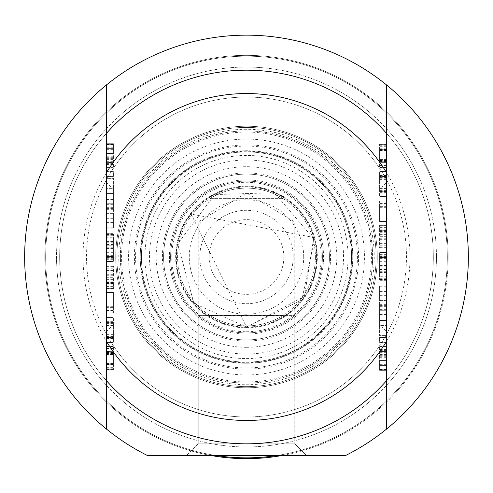 <?xml version="1.0" encoding="UTF-8"?>
<svg xmlns="http://www.w3.org/2000/svg" width="493" height="493" viewBox="0 0 493 493"><rect width="100%" height="100%" fill="white"/><g stroke="black" fill="none" stroke-linecap="round" stroke-linejoin="round"><path stroke-width="0.37" stroke-dasharray="2.46 1.85" d="M433.322 257.007A186.822 186.822 0 0 0 153.089 95.217A186.822 186.822 0 0 0 153.089 418.803A186.822 186.822 0 0 0 433.322 257.007A186.822 186.822 0 0 1 153.089 418.803A186.822 186.822 0 0 1 153.089 95.217A186.822 186.822 0 0 1 433.322 257.007M436.447 257.007A189.947 189.947 0 0 1 151.524 421.509A189.947 189.947 0 0 1 151.524 92.505A189.947 189.947 0 0 1 436.447 257.007A189.947 189.947 0 0 0 151.524 92.505A189.947 189.947 0 0 0 151.524 421.509A189.947 189.947 0 0 0 436.447 257.007M210.979 455.507A201.649 201.649 0 0 1 46.256 233.263A201.649 201.649 0 0 1 258.394 55.709A201.649 201.649 0 0 1 448.149 257.007A201.649 201.649 0 0 0 145.675 82.374A201.649 201.649 0 0 0 145.675 431.64A201.649 201.649 0 0 0 448.149 257.007A201.649 201.649 0 0 1 282.021 455.507M293.206 257.007A46.706 46.706 0 0 0 223.15 216.563A46.706 46.706 0 0 0 223.15 297.458A46.706 46.706 0 0 0 293.206 257.007A46.706 46.706 0 0 0 223.15 216.563A46.706 46.706 0 0 0 223.15 297.458A46.706 46.706 0 0 0 293.206 257.007M283.863 257.007A37.363 37.363 0 0 1 227.815 289.366A37.363 37.363 0 0 1 227.815 224.648A37.363 37.363 0 0 1 283.863 257.007M303.713 257.007A57.213 57.213 0 0 0 217.894 207.461A57.213 57.213 0 0 0 217.894 306.56A57.213 57.213 0 0 0 303.713 257.007M315.391 257.007A68.891 68.891 0 0 1 212.058 316.672A68.891 68.891 0 0 1 212.058 197.348A68.891 68.891 0 0 1 315.391 257.007A68.891 68.891 0 0 0 212.058 197.348A68.891 68.891 0 0 0 212.058 316.672A68.891 68.891 0 0 0 315.391 257.007M209.932 198.63A68.891 68.891 0 0 1 283.068 198.63A68.891 68.891 0 0 0 209.932 198.63L283.068 198.63L209.932 198.63M209.932 315.391A68.891 68.891 0 0 0 283.068 315.391A68.891 68.891 0 0 1 209.932 315.391L283.068 315.391L209.932 315.391M316.555 257.007A70.055 70.055 0 0 0 211.472 196.337A70.055 70.055 0 0 0 211.472 317.683A70.055 70.055 0 0 0 316.555 257.007A70.055 70.055 0 0 0 211.472 196.337A70.055 70.055 0 0 0 211.472 317.683A70.055 70.055 0 0 0 316.555 257.007M246.5 362.096A105.089 105.089 0 0 1 141.411 257.007A105.089 105.089 0 0 1 246.5 151.924A105.089 105.089 0 0 1 351.589 257.007A105.089 105.089 0 0 1 246.5 362.096A105.089 105.089 0 0 0 337.508 204.466A105.089 105.089 0 0 0 155.492 204.466A105.089 105.089 0 0 0 246.5 362.096M198.229 315.575L294.771 315.575L198.229 315.575L198.229 443.829L294.771 443.829L198.229 443.829L294.771 443.829L306.449 455.507L186.551 455.507L306.449 455.507L186.551 455.507L306.449 455.507L294.771 443.829L198.229 443.829L186.551 455.507L198.229 443.829L198.229 221.979L294.771 221.979L198.229 221.979L246.5 192.979L294.771 221.979L294.771 443.829L294.771 315.575M246.5 363.261A106.254 106.254 0 0 0 338.518 203.88A106.254 106.254 0 0 0 154.482 203.88A106.254 106.254 0 0 0 246.5 363.261A106.254 106.254 0 0 0 338.518 203.88A106.254 106.254 0 0 0 154.482 203.88A106.254 106.254 0 0 0 246.5 363.261M246.5 381.946A124.939 124.939 0 0 0 354.701 194.538A124.939 124.939 0 0 0 138.299 194.538A124.939 124.939 0 0 0 246.5 381.946M246.5 374.939A117.932 117.932 0 0 1 144.369 198.044A117.932 117.932 0 0 1 348.631 198.044A117.932 117.932 0 0 1 246.5 374.939M246.5 420.48A163.466 163.466 0 0 0 388.065 175.274A163.466 163.466 0 0 0 104.935 175.274A163.466 163.466 0 0 0 246.5 420.48M246.5 369.103A112.09 112.09 0 0 1 149.422 200.965A112.09 112.09 0 0 1 343.578 200.965A112.09 112.09 0 0 1 246.5 369.103M345.575 455.507A221.85 221.85 0 0 0 419.296 117.87A221.85 221.85 0 0 0 73.703 117.87A221.85 221.85 0 0 0 147.425 455.507L215.965 455.507A200.83 200.83 0 0 0 420.424 156.595A200.83 200.83 0 0 0 72.576 156.595A200.83 200.83 0 0 0 277.035 455.507L345.575 455.507A221.85 221.85 0 0 0 419.296 117.87A221.85 221.85 0 0 0 73.703 117.87A221.85 221.85 0 0 0 147.425 455.507L345.575 455.507L147.425 455.507A221.85 221.85 0 0 1 63.948 130.941A221.85 221.85 0 0 1 397.038 94.046A221.85 221.85 0 0 1 386.617 429.009L386.617 85.006M246.5 443.829A186.822 186.822 0 0 1 84.71 163.596A186.822 186.822 0 0 1 408.29 163.596A186.822 186.822 0 0 1 246.5 443.829A186.822 186.822 0 0 0 408.29 163.596A186.822 186.822 0 0 0 84.71 163.596A186.822 186.822 0 0 0 246.5 443.829A186.822 186.822 0 0 0 408.29 163.596A186.822 186.822 0 0 0 84.71 163.596A186.822 186.822 0 0 0 246.5 443.829A186.822 186.822 0 0 0 408.29 163.596A186.822 186.822 0 0 0 84.71 163.596A186.822 186.822 0 0 0 246.5 443.829M246.5 387.781A130.774 130.774 0 0 0 359.754 191.623A130.774 130.774 0 0 0 133.246 191.623A130.774 130.774 0 0 0 246.5 387.781A130.774 130.774 0 0 1 133.246 191.623A130.774 130.774 0 0 1 359.754 191.623A130.774 130.774 0 0 1 246.5 387.781A130.774 130.774 0 0 1 133.246 191.623A130.774 130.774 0 0 1 359.754 191.623A130.774 130.774 0 0 1 246.5 387.781M215.965 455.507A200.83 200.83 0 0 1 77.906 147.875A200.83 200.83 0 0 1 415.094 147.875A200.83 200.83 0 0 1 277.035 455.507A200.83 200.83 0 0 0 447.33 257.007A200.83 200.83 0 0 1 146.082 430.937A200.83 200.83 0 0 1 146.082 83.083A200.83 200.83 0 0 1 447.33 257.007A200.83 200.83 0 0 0 256.717 56.436A200.83 200.83 0 0 0 46.706 236.609A200.83 200.83 0 0 0 215.965 455.507L277.035 455.507M246.5 416.973A159.966 159.966 0 0 0 385.033 177.024A159.966 159.966 0 0 0 107.967 177.024A159.966 159.966 0 0 0 246.5 416.973A159.966 159.966 0 0 0 385.033 177.024A159.966 159.966 0 0 0 107.967 177.024A159.966 159.966 0 0 0 246.5 416.973M246.5 172.938A84.069 84.069 0 0 0 173.696 299.041A84.069 84.069 0 0 0 319.304 299.041A84.069 84.069 0 0 0 246.5 172.938M246.5 367.932A110.925 110.925 0 0 0 342.561 201.545A110.925 110.925 0 0 0 150.439 201.545A110.925 110.925 0 0 0 246.5 367.932M246.5 129.277A127.73 127.73 0 0 0 135.883 320.875A127.73 127.73 0 0 0 357.117 320.875A127.73 127.73 0 0 0 246.5 129.277M246.5 127.404A129.61 129.61 0 0 0 116.89 257.007A129.61 129.61 0 0 0 246.5 386.617A129.61 129.61 0 0 0 376.11 257.007A129.61 129.61 0 0 0 246.5 127.404M246.5 386.617A129.61 129.61 0 0 0 358.744 192.202A129.61 129.61 0 0 0 134.256 192.202A129.61 129.61 0 0 0 246.5 386.617A129.61 129.61 0 0 0 358.744 192.202A129.61 129.61 0 0 0 134.256 192.202A129.61 129.61 0 0 0 246.5 386.617M246.5 339.911A82.904 82.904 0 0 0 318.293 215.558A82.904 82.904 0 0 0 174.707 215.558A82.904 82.904 0 0 0 246.5 339.911A82.904 82.904 0 0 0 318.293 215.558A82.904 82.904 0 0 0 174.707 215.558A82.904 82.904 0 0 0 246.5 339.911A82.904 82.904 0 0 0 318.293 215.558A82.904 82.904 0 0 0 174.707 215.558A82.904 82.904 0 0 0 246.5 339.911M246.5 347.325A90.318 90.318 0 0 0 324.714 211.848A90.318 90.318 0 0 0 168.286 211.848A90.318 90.318 0 0 0 246.5 347.325M246.5 332.904A75.897 75.897 0 0 0 312.229 219.058A75.897 75.897 0 0 0 180.771 219.058A75.897 75.897 0 0 0 246.5 332.904A75.897 75.897 0 0 0 312.229 219.058A75.897 75.897 0 0 0 180.771 219.058A75.897 75.897 0 0 0 246.5 332.904M106.383 149.04L113.39 149.04L113.39 148.615L113.39 153.489L113.39 143.691L113.39 167.866L113.39 149.04M106.383 149.675L113.39 149.675M113.39 156.737L106.383 156.737L106.383 150.001L113.39 150.001M106.383 159.603L113.39 159.603M106.383 161.735L113.39 161.735M106.383 162.795L106.383 144.295L106.383 162.08L113.39 162.08L113.39 162.413L113.39 162.08L106.383 162.08L106.383 162.413L113.39 162.413L113.39 162.795L113.39 162.413L106.383 162.413L106.383 162.795L113.39 162.795M106.383 161.698L113.39 161.698M106.383 155.917L113.39 155.917M106.383 144.295L113.39 144.295L106.383 144.295M106.383 157.285L113.39 157.285M106.383 163.614L113.39 163.614M106.383 167.189L113.39 167.189M106.383 167.756L113.39 167.756M106.383 148.615L113.39 148.615L106.383 148.615L106.383 167.793L113.39 167.793M106.383 167.793L113.39 167.866M106.383 167.337L113.39 167.337M106.383 164.434L113.39 164.434M106.383 162.043L113.39 162.043M106.383 158.339L113.39 158.339M106.383 147.216L113.39 147.216M106.383 144.659L113.39 144.659M106.383 143.691L113.39 143.691L106.383 143.691M106.383 153.489L113.39 153.489L106.383 153.489M106.383 148.652L113.39 148.652M106.383 178.374L106.383 188.609L113.39 188.609L113.39 203.732L113.39 178.374L113.39 188.609L106.383 188.609L106.383 203.732L106.383 178.374L113.39 178.374L106.383 178.374M106.383 203.732L113.39 203.732L106.383 203.732M106.383 193.533L113.39 193.533L106.383 193.533M106.383 228.912L113.39 228.912L106.383 228.912L106.383 234.144L113.39 234.144L113.39 245.206L113.39 234.144M106.383 233.855L113.39 233.688L106.383 233.855M106.383 233.688L113.39 233.688M106.383 233.146L113.39 233.146M106.383 235.716L113.39 235.716M113.39 244.491L106.383 244.491L106.383 237.743L113.39 237.743M106.383 234.144L106.383 245.206L113.39 245.206L113.39 261.493L113.39 245.206L106.383 245.206L106.383 247.794L113.39 247.794M113.39 252.681L106.383 252.681L106.383 245.915L113.39 245.915M106.383 254.105L113.39 254.105M113.39 258.246L106.383 258.246L106.383 257.278L113.39 257.278M106.383 257.685L113.39 257.685M106.383 259.669L113.39 259.669M106.383 261.493L113.39 261.493L106.383 261.493L106.383 256.57L113.39 256.57M106.383 247.794L106.383 256.57M106.383 256.68L113.39 256.68M106.383 256.643L113.39 256.643M106.383 256.261L113.39 256.261M106.383 255.892L113.39 255.892M106.383 248.447L113.39 248.447M106.383 242.741L113.39 242.741M106.383 234.785L113.39 234.785M106.383 234.514L113.39 234.514M106.383 351.312L113.39 351.312L106.383 351.312L106.383 363.828L113.39 363.828L113.39 364.758L113.39 351.46L113.39 363.828M106.383 363.52L113.39 363.52M106.383 354.96L113.39 354.96M106.383 354.596L113.39 354.596M106.383 353.777L113.39 353.777M113.39 365.837L106.383 365.837L106.383 352.242L113.39 352.242L113.39 346.296L113.39 369.682L113.39 352.242L106.383 352.242L106.383 350.893L113.39 350.893M106.383 351.46L113.39 351.312L106.383 351.46M106.383 351.349L113.39 351.349M106.383 352.168L113.39 352.168M106.383 353.703L113.39 353.703M106.383 363.828L106.383 354.559L113.39 354.559M113.39 346.222L106.383 346.222L106.383 364.758L113.39 364.758L106.383 364.758L106.383 369.682L113.39 369.682L106.383 369.682M106.383 364.413L113.39 364.413M106.383 346.585L113.39 346.585M106.383 346.511L113.39 346.511M106.383 348.212L113.39 348.212M106.383 367.328L113.39 367.328M106.383 368.789L113.39 368.789M106.383 369.571L113.39 369.571M106.383 364.758L113.39 364.758L106.383 364.758M106.383 352.495L113.39 352.495M106.383 348.502L113.39 348.502M106.383 308.07L113.39 308.07L113.39 292.035L113.39 313L113.39 292.183L113.39 308.07L106.383 308.07L106.383 292.565L106.383 308.07L113.39 308.039M106.383 292.565L113.39 292.565L106.383 292.565M113.39 308.969L106.383 308.969L106.383 292.183L106.383 307.65L113.39 307.65M106.383 307.65L106.383 308.039M106.383 306.319L113.39 306.319M106.383 292.183L113.39 292.183L106.383 292.183M106.383 310.572L113.39 310.572M106.383 312.106L113.39 312.106M106.383 313L113.39 312.852M113.39 306.011L106.383 306.011L106.383 292.035L106.383 312.032L113.39 312.032M106.383 312.032L106.383 312.852M106.383 310.645L113.39 310.645M106.383 309.863L113.39 309.863M106.383 292.035L113.39 292.035L106.383 292.035M106.383 307.687L113.39 307.687M106.383 322.668L113.39 322.668L113.39 317.467L113.39 342.499L113.39 322.668M106.383 322.995L113.39 322.995M113.39 334.365L106.383 334.365L106.383 323.143L113.39 323.143M106.383 335.819L113.39 335.819M106.383 338.506L113.39 338.506M106.383 342.499L113.39 342.499L106.383 342.499L106.383 337.717L113.39 337.717L106.383 337.539L113.39 337.539M106.383 322.249L113.39 322.249L106.383 322.249L106.383 337.187L113.39 337.187M106.383 337.187L106.383 337.539M106.383 337.009L113.39 337.009M106.383 336.608L113.39 336.608M106.383 325.571L113.39 325.571M106.383 323.636L113.39 323.636M106.383 321.356L113.39 321.356M106.383 317.467L113.39 317.467L106.383 317.467M106.383 322.286L113.39 322.286M106.383 213.186L106.383 218.676L106.383 208.625L106.383 213.186L113.39 213.186L113.39 218.676L113.39 213.186M106.383 208.625L113.39 208.625M106.383 218.676L113.39 218.676M106.383 214.079L113.39 214.079M106.383 213.623L113.39 213.623L113.39 199.462L113.39 227.778L113.39 213.623L106.383 213.623M113.39 209.334L106.383 209.334L106.383 227.778L106.383 217.931L113.39 217.931M106.383 227.778L113.39 227.778M106.383 222.596L113.39 222.596M106.383 219.933L113.39 219.933M106.383 207.343L113.39 207.343M106.383 204.663L113.39 204.663M106.383 199.462L113.39 199.462M106.383 176.531L106.383 171.607L113.39 171.607L113.39 176.531L113.39 171.607L106.383 171.607L106.383 176.531L113.39 176.531L106.383 176.531M106.383 282.477L113.39 282.477L113.39 277.331L113.39 288.676L113.39 282.477M106.383 283.567L113.39 283.567M106.383 270.891L113.39 270.891L106.383 270.891L106.383 265.967L106.383 288.676L106.383 283.752L113.39 283.752M106.383 288.676L113.39 288.676L106.383 288.676M106.383 288.276L113.39 288.276M106.383 286.396L113.39 286.396M106.383 284.19L113.39 284.19M106.383 281.762L113.39 281.762M106.383 277.331L113.39 277.331L113.39 265.967L113.39 277.331L106.383 277.331M106.383 272.882L113.39 272.882M106.383 270.417L113.39 270.417M106.383 268.247L113.39 268.247M106.383 266.368L113.39 266.368M106.383 265.967L113.39 265.967L106.383 265.967M106.383 271.039L113.39 271.039M106.383 272.13L113.39 272.13M106.383 274.706L113.39 274.706M106.383 279.938L113.39 279.938M106.383 179.828L106.383 133.437L106.383 179.828A159.966 159.966 0 0 1 386.617 179.828L386.617 133.437L386.617 179.828A159.966 159.966 0 0 0 106.383 179.828M106.383 429.009L106.383 85.006M106.383 334.186L106.383 380.578L106.383 334.186A159.966 159.966 0 0 0 386.617 334.186L386.617 380.578L386.617 334.186A159.966 159.966 0 0 1 106.383 334.186M106.383 257.007L106.383 331.74L106.383 257.007M386.617 364.98L379.61 364.98L379.61 365.399L379.61 360.531L379.61 370.323L379.61 346.154L379.61 364.98M386.617 364.339L379.61 364.339M379.61 357.283L386.617 357.283L386.617 364.013L379.61 364.013M386.617 354.418L379.61 354.418M386.617 352.279L379.61 352.279M386.617 351.226L386.617 369.725L386.617 351.934L379.61 351.934L379.61 351.608L379.61 351.934L386.617 351.934L386.617 351.608L379.61 351.608L379.61 351.226L379.61 351.608L386.617 351.608L386.617 351.226L379.61 351.226M386.617 352.316L379.61 352.316M386.617 358.103L379.61 358.103M386.617 369.725L379.61 369.725L386.617 369.725M386.617 356.735L379.61 356.735M386.617 350.4L379.61 350.4M386.617 346.825L379.61 346.825M386.617 346.259L379.61 346.259M386.617 365.399L379.61 365.399L386.617 365.399L386.617 346.228L379.61 346.228M386.617 346.228L379.61 346.154M386.617 346.684L379.61 346.684M386.617 349.58L379.61 349.58M386.617 351.971L379.61 351.971M386.617 355.675L379.61 355.675M386.617 366.804L379.61 366.804M386.617 369.356L379.61 369.356M386.617 370.323L379.61 370.323L386.617 370.323M386.617 360.531L379.61 360.531L386.617 360.531M386.617 365.362L379.61 365.362M386.617 335.641L386.617 325.411L379.61 325.411L379.61 310.282L379.61 335.641L379.61 325.411L386.617 325.411L386.617 310.282L386.617 335.641L379.61 335.641L386.617 335.641M386.617 310.282L379.61 310.282L386.617 310.282M386.617 320.481L379.61 320.481L386.617 320.481M386.617 285.108L379.61 285.108L386.617 285.108L386.617 279.87L379.61 279.87L379.61 268.814L379.61 279.87M386.617 280.16L379.61 280.326L386.617 280.16M386.617 280.326L379.61 280.326M386.617 280.874L379.61 280.874M386.617 278.298L379.61 278.298M379.61 269.523L386.617 269.523L386.617 276.277L379.61 276.277M386.617 279.87L386.617 268.814L379.61 268.814L379.61 252.521L379.61 268.814L386.617 268.814L386.617 266.226L379.61 266.226M379.61 261.333L386.617 261.333L386.617 268.106L379.61 268.106M386.617 259.91L379.61 259.91M379.61 255.768L386.617 255.768L386.617 256.736L379.61 256.736M386.617 256.335L379.61 256.335M386.617 254.345L379.61 254.345M386.617 252.521L379.61 252.521L386.617 252.521L386.617 257.451L379.61 257.451M386.617 266.226L386.617 257.451M386.617 257.34L379.61 257.34M386.617 257.377L379.61 257.377M386.617 257.759L379.61 257.759M386.617 258.122L379.61 258.122M386.617 265.567L379.61 265.567M386.617 271.279L379.61 271.279M386.617 279.229L379.61 279.229M386.617 279.506L379.61 279.506M386.617 162.708L379.61 162.708L386.617 162.708L386.617 150.192L379.61 150.192L379.61 149.262L379.61 162.561L379.61 150.192M386.617 150.501L379.61 150.501M386.617 159.054L379.61 159.054M386.617 159.424L379.61 159.424M386.617 160.243L379.61 160.243M379.61 148.183L386.617 148.183L386.617 161.778L379.61 161.778L379.61 167.725L379.61 144.332L379.61 161.778L386.617 161.778L386.617 163.128L379.61 163.128M386.617 162.561L379.61 162.708L386.617 162.561M386.617 162.672L379.61 162.672M386.617 161.846L379.61 161.846M386.617 160.317L379.61 160.317M386.617 150.192L386.617 159.461L379.61 159.461M379.61 167.799L386.617 167.799L386.617 149.262L379.61 149.262L386.617 149.262L386.617 144.332L379.61 144.332L386.617 144.332M386.617 149.607L379.61 149.607M386.617 167.429L379.61 167.429M386.617 167.503L379.61 167.503M386.617 165.808L379.61 165.808M386.617 146.686L379.61 146.686M386.617 145.225L379.61 145.225M386.617 144.443L379.61 144.443M386.617 149.262L379.61 149.262L386.617 149.262M386.617 161.519L379.61 161.519M386.617 165.519L379.61 165.519M386.617 205.945L379.61 205.945L379.61 221.979L379.61 201.021L379.61 221.838L379.61 205.945L386.617 205.945L386.617 221.449L386.617 205.945L379.61 205.982M386.617 221.449L379.61 221.449L386.617 221.449M379.61 205.051L386.617 205.051L386.617 221.838L386.617 206.364L379.61 206.364M386.617 206.364L386.617 205.982M386.617 207.695L379.61 207.695M386.617 221.838L379.61 221.838L386.617 221.838M386.617 203.443L379.61 203.443M386.617 201.914L379.61 201.914M386.617 201.021L379.61 201.162M379.61 208.009L386.617 208.009L386.617 221.979L386.617 201.988L379.61 201.988M386.617 201.988L386.617 201.162M386.617 203.375L379.61 203.375M386.617 204.157L379.61 204.157M386.617 221.979L379.61 221.979L386.617 221.979M386.617 206.327L379.61 206.327M386.617 191.352L379.61 191.352L379.61 196.547L379.61 171.521L379.61 191.352M386.617 191.019L379.61 191.019M379.61 179.655L386.617 179.655L386.617 190.877L379.61 190.877M386.617 178.195L379.61 178.195M386.617 175.514L379.61 175.514M386.617 171.521L379.61 171.521L386.617 171.521L386.617 176.297L379.61 176.297L386.617 176.482L379.61 176.482M386.617 191.771L379.61 191.771L386.617 191.771L386.617 176.827L379.61 176.827M386.617 176.827L386.617 176.482M386.617 177.012L379.61 177.012M386.617 177.412L379.61 177.412M386.617 188.449L379.61 188.449M386.617 190.384L379.61 190.384M386.617 192.664L379.61 192.664M386.617 196.547L379.61 196.547L386.617 196.547M386.617 191.734L379.61 191.734M386.617 300.835L386.617 295.344L386.617 305.395L386.617 300.835L379.61 300.835L379.61 295.344L379.61 300.835M386.617 305.395L379.61 305.395M386.617 295.344L379.61 295.344M386.617 299.941L379.61 299.941M386.617 300.397L379.61 300.397L379.61 314.552L379.61 286.236L379.61 300.397L386.617 300.397M379.61 304.68L386.617 304.68L386.617 286.236L386.617 296.09L379.61 296.09M386.617 286.236L379.61 286.236M386.617 291.418L379.61 291.418M386.617 294.081L379.61 294.081M386.617 306.671L379.61 306.671M386.617 309.351L379.61 309.351M386.617 314.552L379.61 314.552M386.617 337.483L386.617 342.413L379.61 342.413L379.61 337.483L379.61 342.413L386.617 342.413L386.617 337.483L379.61 337.483L386.617 337.483M386.617 231.544L379.61 231.544L379.61 236.689L379.61 225.338L379.61 231.544M386.617 230.447L379.61 230.447M386.617 243.129L379.61 243.129L386.617 243.129L386.617 248.053L386.617 225.338L386.617 230.262L379.61 230.262M386.617 225.338L379.61 225.338L386.617 225.338M386.617 225.739L379.61 225.739M386.617 227.618L379.61 227.618M386.617 229.824L379.61 229.824M386.617 232.252L379.61 232.252M386.617 236.689L379.61 236.689L379.61 248.053L379.61 236.689L386.617 236.689M386.617 241.139L379.61 241.139M386.617 243.604L379.61 243.604M386.617 245.773L379.61 245.773M386.617 247.652L379.61 247.652M386.617 248.053L379.61 248.053L386.617 248.053M386.617 242.981L379.61 242.981M386.617 241.884L379.61 241.884M386.617 239.315L379.61 239.315M386.617 234.076L379.61 234.076M386.617 257.007L386.617 331.74L386.617 257.007M381.946 257.007L381.946 327.069L381.946 257.007M111.054 257.007L111.054 327.069L111.054 257.007M386.617 380.578A186.822 186.822 0 0 1 106.383 380.578A186.822 186.822 0 0 0 386.617 380.578A186.822 186.822 0 0 1 106.383 380.578M106.383 133.437A186.822 186.822 0 0 1 386.617 133.437A186.822 186.822 0 0 0 106.383 133.437A186.822 186.822 0 0 1 386.617 133.437M246.5 383.11A126.103 126.103 0 0 1 137.288 193.959A126.103 126.103 0 0 1 355.712 193.959A126.103 126.103 0 0 1 246.5 383.11A126.103 126.103 0 0 0 355.712 193.959A126.103 126.103 0 0 0 137.288 193.959A126.103 126.103 0 0 0 246.5 383.11M246.5 331.74A74.726 74.726 0 0 0 311.219 219.644A74.726 74.726 0 0 0 181.781 219.644A74.726 74.726 0 0 0 246.5 331.74M246.5 327.364A70.357 70.357 0 0 0 316.857 257.007A70.357 70.357 0 0 0 246.5 186.656A70.357 70.357 0 0 0 176.143 257.007A70.357 70.357 0 0 0 246.5 327.364M246.5 327.845A70.838 70.838 0 0 0 307.848 221.591A70.838 70.838 0 0 0 185.152 221.591A70.838 70.838 0 0 0 246.5 327.845M246.5 334.075A77.062 77.062 0 0 0 323.562 257.007A77.062 77.062 0 0 0 246.5 179.945A77.062 77.062 0 0 0 169.438 257.007A77.062 77.062 0 0 0 246.5 334.075M246.5 159.972A97.041 97.041 0 0 0 149.459 257.007A97.041 97.041 0 0 0 246.5 354.048A97.041 97.041 0 0 0 343.541 257.007A97.041 97.041 0 0 0 246.5 159.972M246.5 362.743A105.736 105.736 0 0 0 338.069 204.139A105.736 105.736 0 0 0 154.931 204.139A105.736 105.736 0 0 0 246.5 362.743M246.5 358.59A101.583 101.583 0 0 0 334.476 206.216A101.583 101.583 0 0 0 158.524 206.216A101.583 101.583 0 0 0 246.5 358.59M106.383 255.639L113.39 255.639M106.383 248.94L113.39 248.94M106.383 241.465L113.39 241.465M106.383 346.296L113.39 346.296L106.383 346.296M106.383 353.389L113.39 353.389M106.383 279.377L113.39 279.377M106.383 275.267L113.39 275.267M106.383 270.928L113.39 270.928M386.617 258.381L379.61 258.381M386.617 265.074L379.61 265.074M386.617 272.555L379.61 272.555M386.617 167.725L379.61 167.725L386.617 167.725M386.617 160.626L379.61 160.626M386.617 234.643L379.61 234.643M386.617 238.748L379.61 238.748M386.617 243.092L379.61 243.092M246.5 327.069L304.446 296.385L313.776 237.466L191.142 214.067L246.5 327.069L301.858 299.947L314.355 239.586L274.324 192.714L214.695 194.587L177.683 243.881L193.946 303.337L246.5 327.069M106.383 331.74L111.054 327.069L381.946 327.069L386.617 331.74M106.383 182.281L111.054 186.952L381.946 186.952L386.617 182.281"/><path stroke-width="0.74" d="M282.021 455.507A201.649 201.649 0 0 1 210.979 455.507M345.575 455.507A221.85 221.85 0 0 0 386.617 429.009L386.617 85.006A221.85 221.85 0 0 1 345.575 455.507L147.425 455.507A221.85 221.85 0 0 1 106.383 85.006L106.383 429.009M106.383 150.001L106.383 148.615M106.383 167.866L106.383 156.737M106.383 237.743L106.383 228.912M106.383 245.915L106.383 244.491M106.383 257.278L106.383 252.681M106.383 261.493L106.383 258.246M106.383 354.559L106.383 346.222M106.383 369.682L106.383 365.837M106.383 313L106.383 308.969M106.383 308.07L106.383 306.011M106.383 323.143L106.383 322.249M106.383 342.499L106.383 334.365M106.383 217.931L106.383 209.334M106.383 283.752L106.383 270.891M386.617 364.013L386.617 365.399M386.617 346.154L386.617 357.283M386.617 276.277L386.617 285.108M386.617 268.106L386.617 269.523M386.617 256.736L386.617 261.333M386.617 252.521L386.617 255.768M386.617 159.461L386.617 167.799M386.617 144.332L386.617 148.183M386.617 201.021L386.617 205.051M386.617 205.945L386.617 208.009M386.617 190.877L386.617 191.771M386.617 171.521L386.617 179.655M386.617 296.09L386.617 304.68M386.617 230.262L386.617 243.129M386.617 341.205A163.466 163.466 0 0 1 106.383 341.205M106.383 380.578A186.822 186.822 0 0 0 386.617 380.578M106.383 85.006A221.85 221.85 0 0 1 386.617 85.006M106.383 172.809A163.466 163.466 0 0 1 386.617 172.809M386.617 133.437A186.822 186.822 0 0 0 106.383 133.437M277.035 455.507A200.83 200.83 0 0 1 215.965 455.507"/></g></svg>
